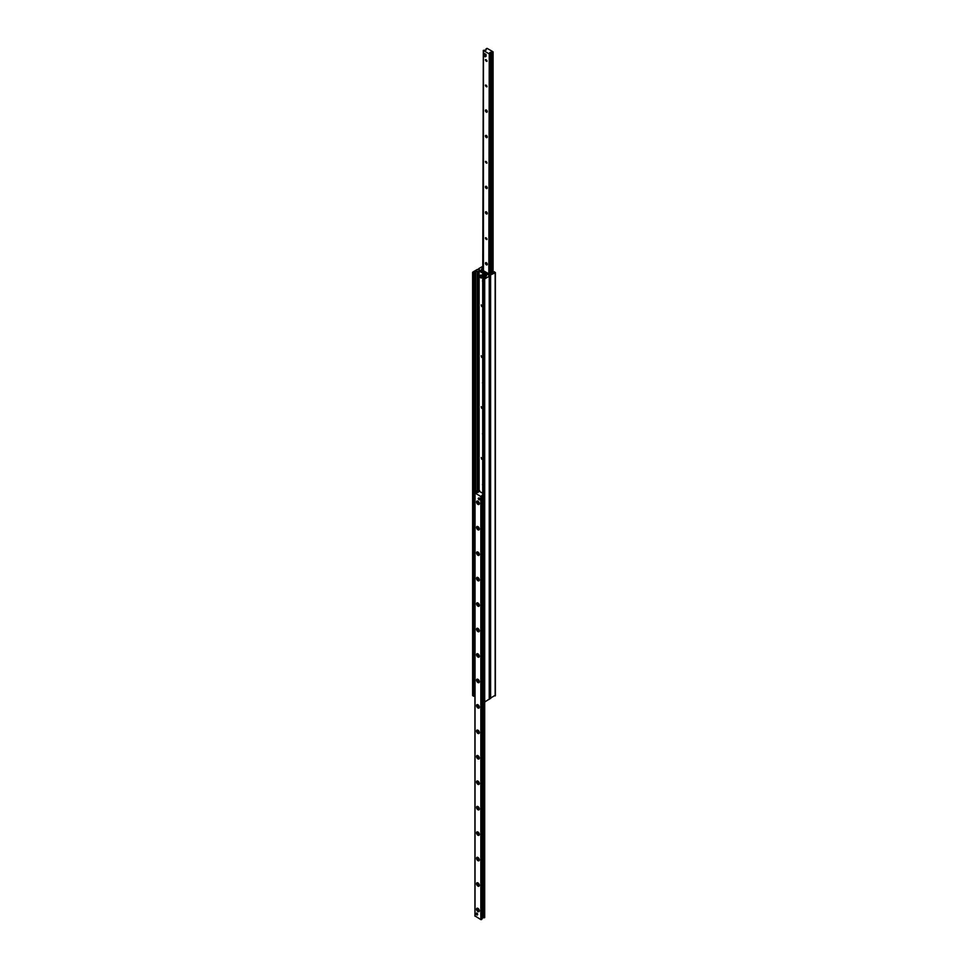 <?xml version="1.0" encoding="UTF-8"?>
<svg xmlns="http://www.w3.org/2000/svg" width="968" height="968" viewBox="0 0 968 968"><rect width="100%" height="100%" fill="white"/><g stroke="black" fill="none" stroke-linecap="round" stroke-linejoin="round"><path stroke-width="1.45" d="M482.705 281.894A2.432 1.404 60 0 1 482.705 280.272M481.241 304.908L481.725 306.517L481.241 304.908M482.705 332.798A2.432 1.404 60 0 1 482.705 331.165M481.241 355.813L481.725 357.422L481.241 355.813M482.705 383.703A2.432 1.404 60 0 1 482.705 382.07M481.241 406.705L481.725 408.327L481.241 406.705M482.705 434.596A2.432 1.404 60 0 1 482.705 432.974M481.241 457.61L481.725 459.219L481.241 457.61M482.705 485.5A2.432 1.404 60 0 1 482.705 483.867M477.393 269.431L478.761 269.431L489.239 275.469L489.239 276.267L484.69 278.893L482.705 278.3L484.327 277.973A1.561 0.895 0 0 0 485.585 277.247L486.299 275.154L479.112 271.052L475.687 271.536A1.561 0.895 0 0 0 474.429 272.262L473.63 273.133L472.844 272.044L477.393 269.431M482.802 701.268L484.69 701.994L489.518 698.969L489.518 275.868M472.844 695.157L473.63 696.246L474.405 695.423M483.322 266.986A1.561 0.895 0 0 0 482.415 267.652L481.701 269.745L488.888 273.835L492.313 273.363A1.561 0.895 0 0 0 493.571 272.637L494.37 271.754L495.156 272.843L489.239 275.469L478.761 269.431L478.761 268.632L483.322 265.994M489.518 698.69L495.156 695.314M484.641 53.905A1.174 0.678 60 0 1 485.815 55.938M485.428 59.653A1.295 0.75 60 0 1 486.989 61.299A1.295 0.75 60 0 1 485.428 59.653M485.428 85.099A1.295 0.75 60 0 1 486.989 86.745A1.295 0.75 60 0 1 485.428 85.099M485.428 110.546A1.295 0.75 60 0 1 486.989 110.703A1.295 0.75 60 0 1 485.996 111.852A1.295 0.75 60 0 1 485.428 110.546M485.428 136.004A1.295 0.75 60 0 1 486.989 136.149A1.295 0.75 60 0 1 485.996 137.299A1.295 0.75 60 0 1 485.428 136.004M485.428 161.45A1.295 0.75 60 0 1 486.989 163.096A1.295 0.75 60 0 1 485.428 161.45M485.428 186.897A1.295 0.75 60 0 1 486.989 187.054A1.295 0.75 60 0 1 485.996 188.203A1.295 0.75 60 0 1 485.428 186.897M485.428 212.355A1.295 0.75 60 0 1 486.989 212.5A1.295 0.75 60 0 1 485.996 213.65A1.295 0.75 60 0 1 485.428 212.355M485.428 237.801A1.295 0.75 60 0 1 486.989 239.447A1.295 0.75 60 0 1 485.428 237.801M485.428 263.248A1.295 0.75 60 0 1 486.989 263.405A1.295 0.75 60 0 1 485.996 264.554A1.295 0.75 60 0 1 485.428 263.248M492.966 51.752L489.796 52.538L489.251 53.905L483.322 50.384L486.19 50.009L486.081 48.763L487.158 48.4L492.966 51.752M476.002 913.465A1.174 0.678 60 0 1 477.406 914.954A1.174 0.678 60 0 1 476.002 913.465M478.228 498.326A1.174 0.678 60 0 1 479.644 499.815A1.174 0.678 60 0 1 478.228 498.326M476.559 909.17A1.948 1.125 60 0 1 477.938 908.383A1.948 1.125 60 0 1 479.317 910.767A1.948 1.125 60 0 1 477.938 911.553A1.948 1.125 60 0 1 476.559 909.17M478.192 908.553A1.295 0.75 -120 0 0 479.051 910.827A1.295 0.75 -120 0 0 479.293 910.452M476.559 883.724A1.948 1.125 60 0 1 477.938 882.925A1.948 1.125 60 0 1 479.317 885.309A1.948 1.125 60 0 1 477.938 886.107A1.948 1.125 60 0 1 476.559 883.724M478.192 883.106A1.295 0.75 -120 0 0 479.051 885.369A1.295 0.75 -120 0 0 479.293 885.006M476.559 858.277A1.948 1.125 60 0 1 477.938 857.479A1.948 1.125 60 0 1 479.317 859.862A1.948 1.125 60 0 1 477.938 860.661A1.948 1.125 60 0 1 476.559 858.277M478.192 857.648A1.295 0.75 -120 0 0 479.051 859.923A1.295 0.75 -120 0 0 479.293 859.56M476.559 832.819A1.948 1.125 60 0 1 477.938 832.032A1.948 1.125 60 0 1 479.317 834.416A1.948 1.125 60 0 1 477.938 835.215A1.948 1.125 60 0 1 476.559 832.819M478.192 832.202A1.295 0.75 -120 0 0 479.051 834.476A1.295 0.75 -120 0 0 479.293 834.101M476.559 807.372A1.948 1.125 60 0 1 477.938 806.574A1.948 1.125 60 0 1 479.317 808.97A1.948 1.125 60 0 1 477.938 809.756A1.948 1.125 60 0 1 476.559 807.372M478.192 806.755A1.295 0.75 -120 0 0 479.051 809.018A1.295 0.75 -120 0 0 479.293 808.655M476.559 781.926A1.948 1.125 60 0 1 477.938 781.128A1.948 1.125 60 0 1 479.317 783.511A1.948 1.125 60 0 1 477.938 784.31A1.948 1.125 60 0 1 476.559 781.926M478.192 781.297A1.295 0.75 -120 0 0 479.051 783.572A1.295 0.75 -120 0 0 479.293 783.209M476.559 756.468A1.948 1.125 60 0 1 477.938 755.681A1.948 1.125 60 0 1 479.317 758.065A1.948 1.125 60 0 1 477.938 758.864A1.948 1.125 60 0 1 476.559 756.468M478.192 755.851A1.295 0.75 -120 0 0 479.051 758.125A1.295 0.75 -120 0 0 479.293 757.762M476.559 731.021A1.948 1.125 60 0 1 477.938 730.223A1.948 1.125 60 0 1 479.317 732.619A1.948 1.125 60 0 1 477.938 733.405A1.948 1.125 60 0 1 476.559 731.021M478.192 730.404A1.295 0.75 -120 0 0 479.051 732.679A1.295 0.75 -120 0 0 479.293 732.304M476.559 705.575A1.948 1.125 60 0 1 477.938 704.777A1.948 1.125 60 0 1 479.317 707.16A1.948 1.125 60 0 1 477.938 707.959A1.948 1.125 60 0 1 476.559 705.575M478.192 704.958A1.295 0.75 -120 0 0 479.051 707.221A1.295 0.75 -120 0 0 479.293 706.858M476.559 680.129A1.948 1.125 60 0 1 477.938 679.33A1.948 1.125 60 0 1 479.317 681.714A1.948 1.125 60 0 1 477.938 682.513A1.948 1.125 60 0 1 476.559 680.129M478.192 679.5A1.295 0.75 -120 0 0 479.051 681.774A1.295 0.75 -120 0 0 479.293 681.411M476.559 654.67A1.948 1.125 60 0 1 477.938 653.884A1.948 1.125 60 0 1 479.317 656.268A1.948 1.125 60 0 1 477.938 657.054A1.948 1.125 60 0 1 476.559 654.67M478.192 654.053A1.295 0.75 -120 0 0 479.051 656.328A1.295 0.75 -120 0 0 479.293 655.953M476.559 629.224A1.948 1.125 60 0 1 477.938 628.426A1.948 1.125 60 0 1 479.317 630.809A1.948 1.125 60 0 1 477.938 631.608A1.948 1.125 60 0 1 476.559 629.224M478.192 628.607A1.295 0.75 -120 0 0 479.051 630.87A1.295 0.75 -120 0 0 479.293 630.507M476.559 603.778A1.948 1.125 60 0 1 477.938 602.979A1.948 1.125 60 0 1 479.317 605.363A1.948 1.125 60 0 1 477.938 606.162A1.948 1.125 60 0 1 476.559 603.778M478.192 603.149A1.295 0.75 -120 0 0 479.051 605.423A1.295 0.75 -120 0 0 479.293 605.061M476.559 578.319A1.948 1.125 60 0 1 477.938 577.533A1.948 1.125 60 0 1 479.317 579.917A1.948 1.125 60 0 1 477.938 580.715A1.948 1.125 60 0 1 476.559 578.319M478.192 577.702A1.295 0.75 -120 0 0 479.051 579.977A1.295 0.75 -120 0 0 479.293 579.602M476.559 552.873A1.948 1.125 60 0 1 477.938 552.075A1.948 1.125 60 0 1 479.317 554.47A1.948 1.125 60 0 1 477.938 555.257A1.948 1.125 60 0 1 476.559 552.873M478.192 552.256A1.295 0.75 -120 0 0 479.051 554.519A1.295 0.75 -120 0 0 479.293 554.156M476.559 527.427A1.948 1.125 60 0 1 477.938 526.628A1.948 1.125 60 0 1 479.317 529.012A1.948 1.125 60 0 1 477.938 529.811A1.948 1.125 60 0 1 476.559 527.427M478.192 526.798A1.295 0.75 -120 0 0 479.051 529.072A1.295 0.75 -120 0 0 479.293 528.709M476.559 501.969A1.948 1.125 60 0 1 477.938 501.182A1.948 1.125 60 0 1 479.317 503.566A1.948 1.125 60 0 1 477.938 504.364A1.948 1.125 60 0 1 476.559 501.969M478.192 501.351A1.295 0.75 -120 0 0 479.051 503.626A1.295 0.75 -120 0 0 479.293 503.251M475.034 915.922L480.842 919.6L482.173 918.342M482.705 494.854L480.842 496.499L474.913 492.978L478.204 492.361L478.749 490.994L482.705 493.269M482.173 917.773L484.678 917.616L484.569 702.054M483.322 50.384L482.766 270.302M488.816 273.799L489.251 53.905M483.322 269.503L483.032 270.145M483.322 268.862L482.342 269.431A1.174 0.678 0 0 0 482.004 269.866M489.239 273.714L492.676 272.044L493.595 272.577M491.333 273.46L493.232 272.371M479.45 490.437L479.184 491.236L479.317 490.365A1.174 0.678 0 0 0 477.66 490.365L474.768 492.034L474.223 492.99L474.913 493.051M479.729 490.921L479.729 491.55M475.058 492.809L474.768 492.034M475.324 492.349L478.906 490.764M474.768 493.305L474.768 695.629L474.223 492.99M482.705 700.215L481.653 699.61L481.653 497.286L482.705 496.741M482.705 496.608L481.653 497.286M482.173 699.912L482.209 497.6M480.007 275.565L480.842 275.081A1.367 0.786 60 0 1 482.197 277.441L481.374 277.925A1.367 0.786 60 0 1 480.007 275.565A1.367 0.786 60 0 1 481.374 277.925M479.051 497.842A1.174 0.678 -120 0 0 479.644 499.815A1.174 0.678 -120 0 0 479.051 497.842M476.825 912.981A1.174 0.678 -120 0 0 477.406 914.954A1.174 0.678 -120 0 0 476.825 912.981M483.576 53.966L484.399 53.494L486.057 54.45L486.057 56.35L485.222 56.834L483.576 55.878L483.576 53.966L485.222 54.922L485.222 56.834M486.057 54.45L485.222 54.922M482.705 485.343A2.335 1.355 60 0 1 482.705 484.06M482.705 434.438A2.335 1.355 60 0 1 482.705 433.156M482.705 383.534A2.335 1.355 60 0 1 482.705 382.263M482.705 332.641A2.335 1.355 60 0 1 482.705 331.358M482.705 281.736A2.335 1.355 60 0 1 482.705 280.454M483.661 275.081L483.952 277.054L482.391 276.037L482.391 274.525L484.496 274.597L484.859 276.376L484.036 276.86M482.572 274.525L484.496 274.597M484.036 276.896L484.859 276.376M489.239 699.368L489.239 276.267M484.678 917.616L484.69 278.893M483.589 701.994L483.589 278.893M482.802 701.546L482.802 278.433M486.408 275.904L486.408 275.275M486.299 275.965L486.287 275.19M486.154 276.049L486.154 275.106M486.105 276.086L486.105 275.094M479.112 490.268L479.112 271.052M478.01 490.219L478.01 271.052M477.672 490.352L477.672 271.246M477.26 490.594L477.26 271.367M475.687 491.502L475.687 271.536M474.429 492.627L474.429 272.262M474.187 696.137L474.187 273.036M473.63 696.246L473.63 273.133M472.844 695.786L472.844 272.686M490.607 698.569L490.607 275.469M482.415 269.382L482.415 267.652M482.137 269.588L482.137 268.559M481.919 269.818L481.919 268.801M481.592 269.624L481.592 268.983M495.156 695.956L495.156 272.843M492.966 272.214L492.966 52.078M492.555 272.117L492.555 52.308M492.349 272.238L492.349 52.381M490.921 273.073L490.921 52.526M490.522 273.303L490.522 52.417M490.159 273.508L490.159 52.962L490.171 273.496M489.905 273.654L489.905 53.785M483.431 270.689L483.431 50.542M481.399 496.499L481.399 919.6M480.842 496.499L480.842 919.6M481.81 496.257L481.81 497.02M481.81 699.695L481.81 919.358M481.919 496.136L481.919 496.826M481.919 699.755L481.919 919.237M482.524 494.769L482.524 496.148M482.524 700.106L482.524 917.87M482.923 701.619L482.923 917.979M484.351 702.102L484.351 917.833M475.034 493.135L475.034 916.248M483.964 275.541L484.786 275.069M482.705 701.401L482.705 278.3M472.614 695.472L472.614 272.371M495.386 695.629L495.386 272.528M493.087 272.286L493.087 51.921M474.913 492.978L474.913 916.079M484.786 276.582L483.952 277.054M483.214 274.041L482.391 274.525"/></g></svg>
